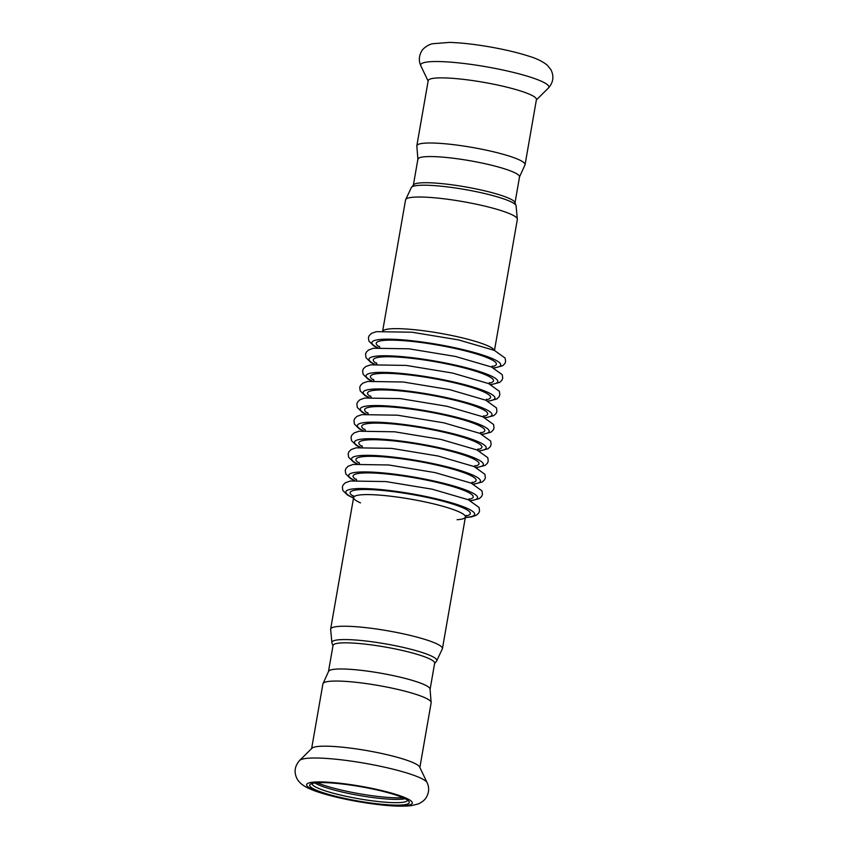 <?xml version="1.0" encoding="UTF-8"?>
<svg xmlns="http://www.w3.org/2000/svg" width="848" height="848" viewBox="0 0 848 848"><rect width="100%" height="100%" fill="white"/><g stroke="black" fill="none" stroke-linecap="round" stroke-linejoin="round"><path stroke-width="1.27" d="M360.527 502.875A56.742 8.173 9.9 0 1 353.616 497.479L330.635 629.121A56.742 8.173 -170.1 0 1 387.939 630.827A56.742 8.173 -170.1 0 1 442.433 648.635L465.414 516.994A56.742 8.173 -170.1 0 0 410.92 499.186A56.742 8.173 -170.1 0 0 353.616 497.479A56.742 8.173 9.9 0 1 427.244 502.408A56.742 8.173 9.9 0 1 465.414 516.994A56.742 8.173 9.9 0 1 457.083 519.729M430.148 689.053L434.653 663.2A51.58 7.431 -170.1 0 0 385.119 647.013A51.58 7.431 -170.1 0 0 333.031 645.455L328.515 671.319M430.095 689.35A51.58 7.431 -170.1 0 0 380.551 673.153A51.58 7.431 -170.1 0 0 328.462 671.605M314.873 782.958A48.484 6.985 -170.1 0 0 359.213 795.466A48.484 6.985 -170.1 0 0 405.153 798.721M312.075 783.51A48.484 6.985 -170.1 0 0 312.075 783.52A48.484 6.985 -170.1 0 0 358.64 798.742A48.484 6.985 -170.1 0 0 407.602 800.194A48.484 6.985 -170.1 0 0 407.612 800.183M317.237 782.736A50.551 7.282 -170.1 0 0 403.012 797.714M322.918 683.848A54.94 7.908 -170.1 0 1 325.696 681.983A54.94 7.908 -170.1 0 1 386.412 686.986A54.94 7.908 -170.1 0 1 431.155 702.748L430.031 688.735A51.58 7.431 -170.1 0 0 386.084 674.171A51.58 7.431 -170.1 0 0 331.07 669.846A51.58 7.431 -170.1 0 0 328.727 671.054L322.918 683.848L311.629 748.572M427.138 782.693L419.654 767.016A54.94 7.908 -170.1 0 0 372.314 751.582A54.94 7.908 -170.1 0 0 314.332 747.099A54.94 7.908 -170.1 0 0 311.979 748.222L299.63 760.433C294.595 766.147 293.768 772.337 297.16 779.005C299.174 782.397 302.344 785.174 306.647 787.336C320.056 794.544 354.888 802.24 383.476 805.144C395.115 806.342 404.485 806.501 411.587 805.6L418.096 803.978C421.891 802.325 424.572 800.215 426.152 797.639C429.099 792.721 429.427 787.739 427.138 782.693A65.052 9.37 -170.1 0 0 371.074 764.408A65.052 9.37 -170.1 0 0 302.418 759.108A65.052 9.37 -170.1 0 0 299.63 760.433M312.244 783.457A50.551 7.282 -170.1 0 0 310.4 784.23A50.551 7.282 -170.1 0 0 358.238 801.042A50.551 7.282 -170.1 0 0 408.937 801.424A50.551 7.282 -170.1 0 0 364.502 787.379A50.551 7.282 -170.1 0 0 312.244 783.457M456.203 336.455A56.742 8.173 9.9 0 1 494.299 350.341A56.742 8.173 9.9 0 0 456.203 336.455A56.742 8.173 9.9 0 0 382.893 330.9A56.742 8.173 9.9 0 1 456.203 336.455M411.45 187.323L413.612 184.758A51.58 7.431 9.9 0 1 480.265 189.814A51.58 7.431 9.9 0 1 514.884 202.428L516.061 205.576A53.286 7.674 -170.1 0 0 480.297 192.538A53.286 7.674 -170.1 0 0 411.45 187.323L405.556 199.895A56.742 8.173 9.9 0 1 479.184 204.824A56.742 8.173 9.9 0 1 517.344 219.409L516.061 205.576M413.379 185.034L417.894 159.191A51.58 7.431 9.9 0 1 484.833 163.664A51.58 7.431 9.9 0 1 519.527 176.925L515.012 202.767M416.824 145.792L417.947 159.795A51.58 7.431 9.9 0 1 420.502 157.431A51.58 7.431 9.9 0 1 479.491 162.53A51.58 7.431 9.9 0 1 519.262 177.486L525.071 164.682L536.434 99.566A54.94 7.908 9.9 0 0 491.681 83.814A54.94 7.908 9.9 0 0 430.975 78.8A54.94 7.908 9.9 0 0 428.198 80.677L416.824 145.792A54.94 7.908 9.9 0 1 419.601 143.927A54.94 7.908 9.9 0 1 480.318 148.93A54.94 7.908 9.9 0 1 525.071 164.682M330.635 629.121L331.928 642.954A53.286 7.674 9.9 0 1 385.66 643.886A53.286 7.674 9.9 0 1 436.54 661.217L442.433 648.635M309.35 782.821A53.647 7.727 -170.1 0 0 370.035 803.353A53.647 7.727 -170.1 0 0 399.079 795.435A53.647 7.727 -170.1 0 0 309.35 782.821M428.123 81.069L420.852 65.847A65.052 9.37 9.9 0 1 423.968 62.625A65.052 9.37 9.9 0 1 499.069 69.207A65.052 9.37 9.9 0 1 548.359 88.097L536.36 99.958M379.671 347.055A61.003 8.787 9.9 0 1 393.398 340.165A61.003 8.787 9.9 0 1 455.365 348.539A61.003 8.787 9.9 0 1 491.851 366.633M377.625 347.669A65.381 9.413 9.9 0 1 388.458 339.168A65.381 9.413 9.9 0 1 456.733 348.168A65.381 9.413 9.9 0 1 493.557 367.905M376.777 363.654A61.003 8.787 9.9 0 1 390.504 356.764A61.003 8.787 9.9 0 1 452.472 365.138A61.003 8.787 9.9 0 1 488.957 383.232M374.731 364.258A65.381 9.413 9.9 0 1 385.554 355.768A65.381 9.413 9.9 0 1 453.839 364.767A65.381 9.413 9.9 0 1 490.663 384.494M373.873 380.243A61.003 8.787 9.9 0 1 387.6 373.353A61.003 8.787 9.9 0 1 449.567 381.727A61.003 8.787 9.9 0 1 486.063 399.821M371.837 380.858A65.381 9.413 9.9 0 1 382.66 372.357A65.381 9.413 9.9 0 1 450.945 381.356A65.381 9.413 9.9 0 1 487.77 401.093M370.979 396.843A61.003 8.787 9.9 0 1 384.706 389.953A61.003 8.787 9.9 0 1 446.673 398.327A61.003 8.787 9.9 0 1 483.169 416.421M368.944 397.447A65.381 9.413 9.9 0 1 379.766 388.956A65.381 9.413 9.9 0 1 448.041 397.956A65.381 9.413 9.9 0 1 484.876 417.682M368.085 413.432A61.003 8.787 9.9 0 1 381.812 406.552A61.003 8.787 9.9 0 1 443.78 414.916A61.003 8.787 9.9 0 1 480.265 433.01M366.05 414.047A65.381 9.413 9.9 0 1 376.872 405.545A65.381 9.413 9.9 0 1 445.147 414.545A65.381 9.413 9.9 0 1 481.971 434.282M365.191 430.031A61.003 8.787 9.9 0 1 378.918 423.141A61.003 8.787 9.9 0 1 440.886 431.515A61.003 8.787 9.9 0 1 477.371 449.61M363.145 430.646A65.381 9.413 9.9 0 1 373.968 422.145A65.381 9.413 9.9 0 1 442.253 431.144A65.381 9.413 9.9 0 1 479.078 450.871M362.287 446.62A61.003 8.787 9.9 0 1 376.024 439.741A61.003 8.787 9.9 0 1 437.992 448.104A61.003 8.787 9.9 0 1 474.477 466.199M360.252 447.235A65.381 9.413 9.9 0 1 371.074 438.734A65.381 9.413 9.9 0 1 439.359 447.733A65.381 9.413 9.9 0 1 476.184 467.471M359.393 463.22A61.003 8.787 9.9 0 1 373.12 456.33A61.003 8.787 9.9 0 1 435.088 464.704A61.003 8.787 9.9 0 1 471.583 482.798M357.358 463.835A65.381 9.413 9.9 0 1 368.18 455.334A65.381 9.413 9.9 0 1 436.466 464.333A65.381 9.413 9.9 0 1 473.29 484.06M354.464 480.424A65.381 9.413 9.9 0 1 365.287 471.923A65.381 9.413 9.9 0 1 433.561 480.922A65.381 9.413 9.9 0 1 470.396 500.659M356.499 479.809A61.003 8.787 9.9 0 1 370.226 472.93A61.003 8.787 9.9 0 1 432.194 481.293A61.003 8.787 9.9 0 1 468.679 499.387M353.605 496.409A61.003 8.787 9.9 0 1 367.332 489.519A61.003 8.787 9.9 0 1 429.3 497.893A61.003 8.787 9.9 0 1 465.785 515.987M353.531 497.946A65.381 9.413 9.9 0 1 360.93 488.522A65.381 9.413 9.9 0 1 430.667 497.522A65.381 9.413 9.9 0 1 465.329 517.46M434.6 663.507L436.54 661.217M332.967 645.763L331.928 642.954M431.155 702.748L419.866 767.461M494.479 350.425L517.344 219.409M382.681 330.911L405.556 199.895M420.852 65.847C418.679 61.141 418.859 56.413 421.382 51.643C422.018 49.725 426.396 45.283 432.332 43.757L449.525 42.4C460.867 42.75 474.053 44.202 489.105 46.778C504.274 49.417 517.397 52.512 528.474 56.053C536.169 58.279 542.413 61.31 547.183 65.116L550.871 69.61C554.21 76.267 553.373 82.436 548.359 88.097M491.649 367.046L492.412 366.007M379.353 346.281L379.724 347.51M377.233 347.712L373.682 345.804L368.912 341.119L368.424 337.631L369.187 335.607L371.456 333.402L376.342 331.663L411.916 332.225L458.376 339.868L494.384 350.383L505.164 358.132L505.62 361.608L504.836 363.622L502.535 365.827L493.928 368.074M488.755 383.646L489.519 382.596M376.459 362.87L376.83 364.11M374.339 364.301L370.788 362.403L366.018 357.708L365.53 354.22L366.294 352.196L368.551 350.001L373.438 348.252L409.022 348.814L455.482 356.457L491.49 366.983L502.27 374.721L502.726 378.197L501.931 380.222L499.631 382.416L491.024 384.663M485.851 400.235L486.625 399.196M373.565 379.469L373.926 380.699M371.435 380.9L367.894 378.992L363.124 374.307L362.626 370.82L363.4 368.795L365.658 366.59L370.544 364.852L406.128 365.414L452.578 373.056L488.596 383.572L499.377 391.32L499.832 394.797L499.037 396.811L496.737 399.016L488.13 401.263M482.957 416.834L483.731 415.796M370.671 396.058L371.032 397.299M368.541 397.489L365 395.592L360.22 390.896L359.732 387.409L360.506 385.395L362.764 383.19L367.65 381.441L403.235 382.003L449.684 389.645L485.703 400.171L496.483 407.909L496.928 411.386L496.144 413.411L493.843 415.605L485.236 417.852M480.063 433.423L480.827 432.385M367.767 412.658L368.138 413.888M365.647 414.089L362.096 412.181L357.326 407.496L356.838 404.008L357.612 401.984L359.87 399.779L364.757 398.041L400.33 398.602L446.79 406.245L482.798 416.76L493.578 424.509L494.034 427.986L493.25 430L490.95 432.204L482.342 434.452M477.17 450.023L477.933 448.984M364.873 429.247L365.244 430.487M362.753 430.678L359.202 428.781L354.432 424.085L353.945 420.597L354.708 418.583L356.966 416.379L361.852 414.63L397.436 415.191L443.896 422.834L479.904 433.36L490.685 441.098L491.14 444.575L490.345 446.599L488.045 448.793L479.438 451.041M474.265 466.612L475.039 465.573M361.979 445.847L362.35 447.076M359.859 447.278L356.308 445.37L351.538 440.684L351.051 437.197L351.814 435.172L354.072 432.968L358.958 431.229L394.543 431.791L441.002 439.434L477.011 449.949L487.791 457.697L488.247 461.174L487.452 463.188L485.151 465.393L476.544 467.64M471.371 483.212L472.145 482.173M359.086 462.446L359.446 463.676M356.955 463.867L353.415 461.969L348.634 457.273L348.146 453.786L348.92 451.772L351.178 449.567L356.065 447.818L391.649 448.38L438.098 456.023L474.117 466.548L484.897 474.286L485.342 477.774L484.558 479.788L482.258 481.993L473.65 484.229M354.061 480.466L350.51 478.558L345.74 473.873L345.253 470.386L346.026 468.361L348.284 466.156L353.171 464.418L388.755 464.98L435.204 472.622L471.223 483.137L481.993 490.886L482.448 494.363L481.664 496.387L479.364 498.582L470.757 500.829M356.552 480.265L356.192 479.046M469.241 498.762L468.478 499.801M465.414 516.994L466.347 515.361M353.287 495.624L353.616 497.479M353.51 498.115L347.616 495.158L342.846 490.462L342.359 486.975L343.122 484.961L345.39 482.756L350.277 481.007L385.851 481.569L432.31 489.211L468.319 499.737L479.099 507.475L479.555 510.962L478.77 512.976L476.47 515.181L471.827 516.835L465.298 517.619"/></g></svg>
